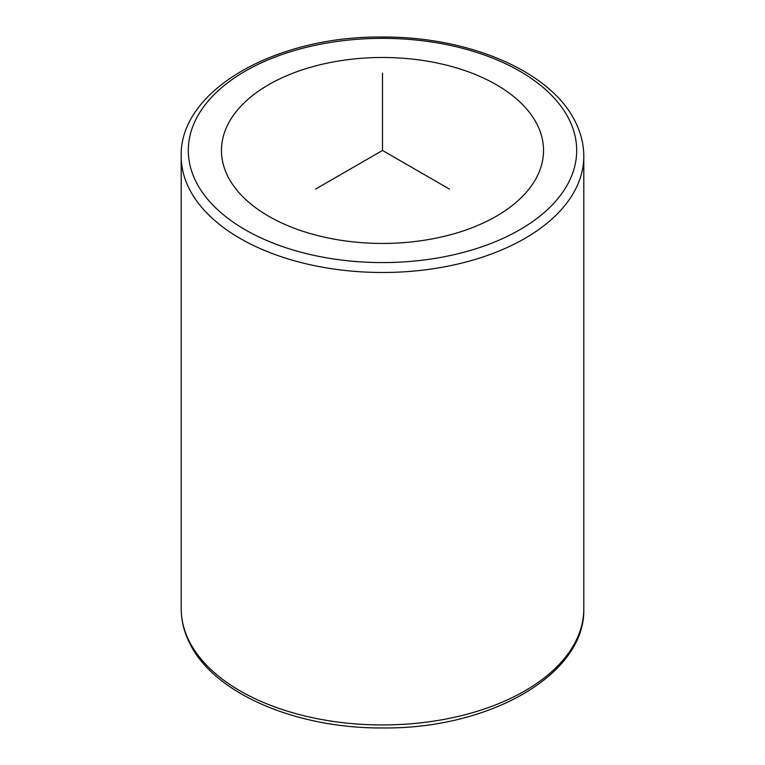 <?xml version="1.0" encoding="UTF-8"?>
<svg xmlns="http://www.w3.org/2000/svg" width="765" height="765" viewBox="0 0 765 765"><rect width="100%" height="100%" fill="white"/><g stroke="black" fill="none" stroke-linecap="round" stroke-linejoin="round"><path stroke-width="1.15" d="M537.02 124.293A161.032 92.976 180 0 1 543.533 150.466A161.032 92.976 180 0 1 405.402 242.495A161.032 92.976 180 0 1 227.98 176.638A161.032 92.976 180 0 1 221.468 150.466A161.032 92.976 180 0 1 359.598 58.436A161.032 92.976 180 0 1 537.02 124.293M449.485 189.137L382.5 150.466L315.515 189.137M382.5 150.466L382.5 73.124M196.165 182.032A194.186 112.111 180 0 1 327.831 42.888A194.186 112.111 180 0 1 568.835 118.9A194.186 112.111 180 0 1 437.169 258.044A194.186 112.111 180 0 1 196.165 182.032M181.209 156.27C179.345 90.069 276.175 35.735 382.395 37.045C468.534 36.424 550.723 71.269 575.165 121.482C580.884 132.737 583.762 144.336 583.791 156.27A201.291 116.213 180 0 1 411.13 271.307A201.291 116.213 180 0 1 189.347 188.984A201.291 116.213 180 0 1 181.209 156.27L181.209 608.73A201.291 116.213 180 0 0 189.347 641.452A201.291 116.213 180 0 0 411.13 723.767A201.291 116.213 180 0 0 583.791 608.73C585.636 674.778 489.265 729.045 383.275 727.955C296.906 728.749 214.334 693.865 189.835 643.518C184.116 632.263 181.238 620.664 181.209 608.73M583.791 156.27L583.791 608.73"/></g></svg>
